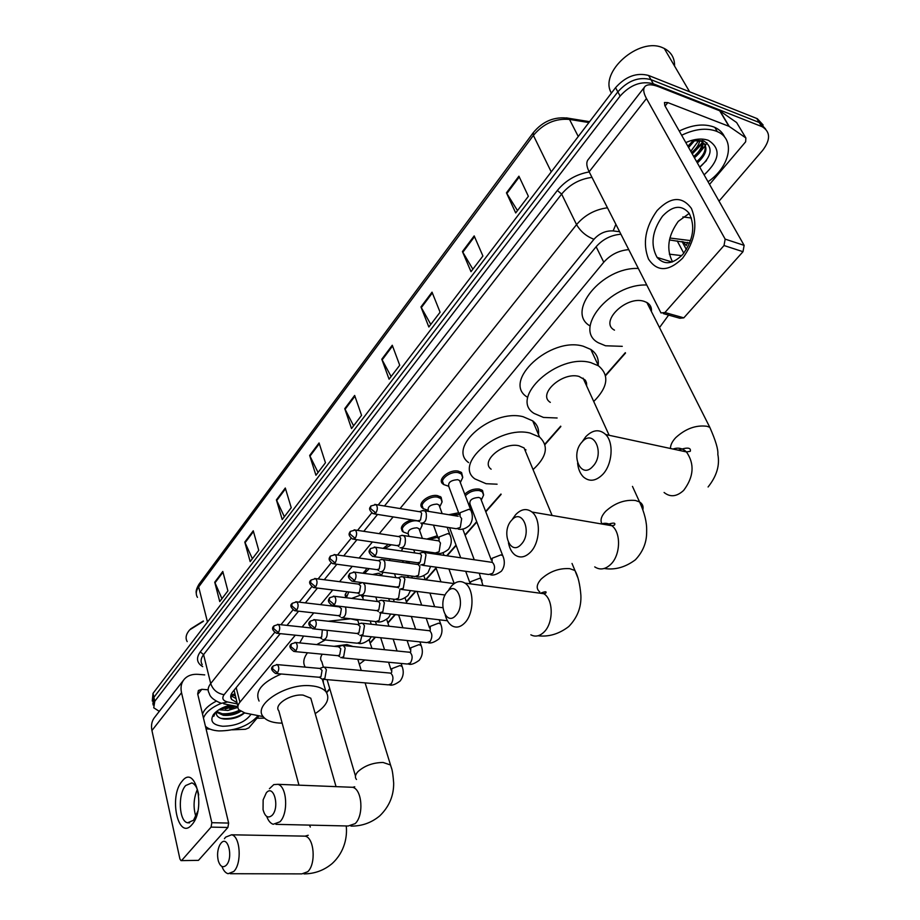 <?xml version="1.0" encoding="UTF-8"?>
<svg xmlns="http://www.w3.org/2000/svg" width="920" height="920" viewBox="0 0 920 920"><rect width="100%" height="100%" fill="white"/><g stroke="black" fill="none" stroke-linecap="round" stroke-linejoin="round"><path stroke-width="1.38" d="M346 597.701L345.126 594.86L346.909 591.709M363.32 573.298L366.999 568.318M383.18 548.354L388.355 544.329M403.305 531.955L402.35 531.231C399.889 526.723 402.925 522.916 411.481 519.823M423.223 508.576L422.257 507.863C416.817 503.516 428.95 493.764 437.575 495.638L441.094 497.179L442.094 501.618M443.716 484.518L442.738 483.828C436.942 479.4 449.42 469.096 458.229 471.12L461.587 472.592L462.725 477.25M405.95 562.798L407.709 561.384M426.799 539.062L437.31 535.773M448.741 514.717L458.631 512.797M464.761 494.224C468.935 490.256 473.788 488.543 479.285 489.072L482.517 490.463L483.598 494.822M650.831 306.808L649.692 308.131M585.925 381.259L584.959 382.283M525.929 449.937L525.205 450.639M234.094 690.161L237.912 706.399M687.643 242.374L686.24 245.571L683.181 241.764M295.32 635.191L239.924 702.178C237.682 704.984 237.291 707.491 238.751 709.688L244.961 713.023L263.177 716.611C252.597 704.881 286.327 682.916 311.202 685.803C318.228 686.446 323.161 688.436 325.979 691.771C330.372 698.602 326.772 705.881 315.192 713.621M628.728 249.63C618.849 250.47 610.535 254.667 603.761 262.223L400.05 508.541M393.139 516.913L379.281 533.658M372.393 541.983L359.133 558.026M352.268 566.329L339.572 581.693M332.729 589.95L320.562 604.67M313.766 612.893L302.093 626.991M681.662 255.633L669.346 254.161M326.462 692.415L329.751 688.678M370.76 642.056L375.084 637.146M387.803 622.69L394.979 614.525M406.318 601.645L415.472 591.238M425.546 579.784L435.999 567.904M446.683 555.749L456.055 545.1M464.979 534.957L476.686 521.651M485.656 511.451L500.974 494.028M544.812 444.199L560.683 426.167M605.463 375.268L625.324 352.682M422.337 523.491L422.05 525.308M706.894 142.784L705.421 145.463M694.278 157.515L705.145 145.912L698.464 153.985M235.416 706.146L225.365 708.894L235.416 706.146M159.298 711.356L153.755 707.802L154.767 701.27L620.126 96.059C630.303 84.755 641.366 80.661 653.327 83.8L762.266 126.753C770.523 131.893 770.649 139.794 762.611 150.443L719.026 201.135M264.558 718.14L257.002 718.232M152.892 703.857L153.893 697.303L617.837 91.862C627.969 80.557 639.009 76.475 650.957 79.637L759.782 122.705L765.601 129.007L759.782 122.705L650.957 79.637C639.009 76.475 627.969 80.557 617.837 91.862L153.893 697.303L153.134 704.996M702.27 142.635L691.966 153.433L702.27 142.635M280.255 633.638L232.702 691.886C230.494 694.681 230.115 697.188 231.564 699.395L236.946 702.604M620.896 234.232C611.041 235.037 602.761 239.234 596.056 246.813L384.456 506M377.568 514.429L363.779 531.323M356.925 539.718L343.723 555.887M336.892 564.247L324.254 579.738M317.457 588.064L305.348 602.887M298.586 611.179L286.983 625.381M689.667 243.075L669.449 239.947M235.911 698.521L230.793 695.646M221.386 708.342L233.599 705.789M700.005 145.716L691.748 153.053L700.005 145.716M152.271 701.04L153.019 693.358L615.549 87.676C625.657 76.383 636.663 72.312 648.6 75.474L757.321 118.691L763.129 124.982M432.032 292.157L440.093 312.225L428.846 326.991L420.957 306.935L432.032 292.157M474.179 235.899L482.908 256.002L470.982 271.664L462.438 251.574L474.179 235.899M518.914 176.191L528.379 196.293L515.706 212.945L506.448 192.832L518.914 176.191M319.056 442.957L325.45 462.772L315.94 475.26L309.672 455.48L319.056 442.957M285.303 488.014L291.226 507.702L282.21 519.558L276.402 499.893L285.303 488.014M253.253 530.794L258.75 550.344L250.183 561.602L244.789 542.087L253.253 530.794M222.789 571.458L227.895 590.87L219.742 601.577L214.739 582.21L222.789 571.458M392.265 345.253L399.717 365.251L389.091 379.201L381.8 359.214L392.265 345.253M354.66 395.439L361.56 415.357L351.509 428.547L344.758 408.652L354.66 395.439M353.591 425.822L344.758 408.652M391.115 376.544L381.8 359.214M221.961 598.667L214.739 582.21M252.379 558.727L244.789 542.087M284.361 516.718L276.402 499.893M318.055 472.477L309.672 455.48M517.488 210.588L506.448 192.832M472.857 269.203L462.438 251.574M430.801 324.426L420.957 306.935M191.946 824.619C178.192 841.466 168.383 796.225 182.16 781.16C195.58 763.347 206.298 809.209 191.946 824.619M198.708 795.029C197.547 788.175 195.258 784.139 191.855 782.897L185.667 785.542C177.617 794.178 178.974 821.433 187.623 822.79L193.522 820.26L197.857 811.095M195.891 816.557C193.073 807.404 193.556 798.387 197.34 789.486M259.06 715.794L248.814 727.881L245.49 729.261L232.288 729.824M204.723 674.889L198.191 674.348C192.291 673.946 187.68 675.544 184.345 679.132C181.286 682.732 180.343 687.263 181.527 692.725L211.83 822.687L228.643 823.078L197.685 693.933L198.409 690.483L201.814 689.31L208.15 689.793M183.367 680.386L154.928 716.967C151.857 720.601 150.857 725.121 151.938 730.526L179.917 858.969L180.998 860.614L198.455 860.361L181.274 860.614M228.643 823.078L227.895 827.471L211.083 827.114L181.861 860.234M211.083 827.114L211.83 822.687M227.895 827.471L198.455 860.361M206.068 728.881L210.036 729.123M258.152 715.622C249.182 725.707 236.083 730.802 218.868 730.928C212.773 730.514 208.299 728.962 205.436 726.271M215.096 712.701L213.785 716.335L215.429 712.379M244.536 712.931C239.096 717.485 232.242 719.509 223.974 719.026C219.604 718.405 217.074 716.772 216.384 714.127L216.637 711.356M251.091 714.231C245.444 722.016 235.992 726.029 222.732 726.259C212.796 725.052 209.691 721.165 213.405 714.621C216.833 710.297 222.433 707.135 230.23 705.111M216.579 711.482L223.088 714.104C229.137 714.61 234.646 713.448 239.591 710.631M216.373 712.149L223.387 715.323C229.862 715.829 235.6 714.518 240.603 711.401M220.236 708.952L237.072 706.48M218.948 709.722L227.895 710.458L237.9 707.411M203.469 718.071C205.643 712.321 211.565 707.411 221.26 703.317M202.515 714.104C204.205 709.355 208.759 705.053 216.165 701.201M187.185 641.608C185.173 638.043 186.001 634.133 189.646 629.901L203.423 621.287M190.543 628.969L203.343 620.977M229.85 708.906L233.703 707.905M230.333 713.897L235.6 712.529M230.931 718.876L237.36 717.197M220.409 708.86L236.21 706.307M220.501 713.586C226.952 714.299 233.197 713.195 239.257 710.297M220.88 718.336C229.666 719.348 237.44 717.519 244.202 712.862M226.262 865.237C233.577 857.9 228.011 834.624 221.064 843.111L219.822 844.882C217.453 849.804 216.97 855.209 218.362 861.085C220.34 866.732 222.962 868.112 226.262 865.237M224.422 838.73L225.641 837.131L231.598 834.796C240.373 836.188 242.086 863.523 233.783 871.47L228.125 873.712C225.538 873.022 223.48 870.607 221.95 866.456M311.73 701.488L310.787 698.199L303.14 695.117C290.467 693.703 273.366 704.858 278.829 710.861L298.966 785.162M282.152 723.131L278.967 723.039C271.365 722.476 266.11 720.337 263.2 716.645M323.092 679.374L323.391 682.904M259.083 701.051C254.552 691.345 261.947 682.329 281.279 674.004M272.113 815.338C280.002 807.415 273.792 783.713 266.317 792.821L263.143 799.848L263.051 809.623C265.017 816.799 268.042 818.696 272.113 815.338M269.422 788.739L273.792 784.599L277.92 784.323C287.051 786.416 288.57 813.487 279.921 821.813L273.194 824.274C270.457 823.377 268.306 820.778 266.754 816.466M352.935 646.495L346.897 644.563L334.086 646.323M369.046 639.883L371.967 648.404M364.803 659.985L359.329 664.217M328.256 621.23L350.6 618.803L357.799 620.425M322.264 654.2C320.298 657.064 320.137 659.559 321.804 661.675L323.38 667.046M305.256 667.126C302.726 662.94 303.473 658.156 307.487 652.774M316.698 644.598L325.312 639.963M299.713 642.896L303.565 636.03M455.848 615.434C466.233 604.865 457.136 579.876 447.361 591.663C437.218 602.071 445.912 626.922 455.848 615.434M448.994 589.432L451.513 585.994C455.94 581.337 460.402 580.37 464.899 583.107C474.386 588.662 474.363 613.387 464.772 622.886C460.506 627.221 456.239 628.188 451.973 625.795C448.787 623.748 446.534 620.137 445.234 614.985M526.895 454.733L524.066 447.925L518.983 445.763C503.125 441.818 479.998 461.506 491.142 469.2M525.665 449.546L525.009 450.19M497.087 484.196L486.116 483.713L474.904 478.894C453.307 463.875 498.835 425.097 529.989 433.044L539.591 437.103C549.01 446.073 546.825 456.906 533.059 469.579M468.591 462.587C447.039 447.361 492.108 408.572 523.123 416.714L532.691 420.854C537.188 424.373 539.108 428.927 538.476 434.493M521.237 544.295C532.599 532.691 522.341 507.368 511.681 520.191C500.606 531.599 510.381 556.795 521.237 544.295M512.566 518.96L515.637 514.694C521.191 508.955 526.642 508.058 531.99 512.026C541.098 518.88 540.293 542.34 530.553 552.092C525.193 557.439 519.961 558.371 514.878 554.875C511.623 552.276 509.473 548.216 508.438 542.697M586.684 386.043L586.488 382.754L585.062 379.925L578.99 376.418C562.189 371.542 537.165 394.484 550.321 402.373M585.672 380.799L584.74 381.811M557.117 417.99L543.49 417.438L534.117 413.448C508.622 398.038 557.865 352.843 590.904 362.664L598.448 365.815C609.615 375.153 608.039 387.055 593.733 401.499M527.114 397.026C501.687 381.409 550.39 336.202 583.291 346.242L590.812 349.439C596.447 353.291 598.908 358.57 598.184 365.263M592.848 466.371C605.325 453.594 593.733 427.984 582.061 441.991C569.905 454.549 580.934 480.056 592.848 466.371M582.003 442.06L585.752 436.735C592.813 429.617 599.472 428.881 605.716 434.55C614.077 442.704 612.386 464.634 602.6 474.559C595.78 481.206 589.386 481.999 583.406 476.94C580.152 473.685 578.208 469.05 577.587 463.059M651.418 311.546C651.82 307.556 650.302 304.531 646.852 302.484L644.011 301.311C626.163 295.297 598.977 322.218 614.468 330.142M650.578 306.268L649.439 307.625M668.621 315.089L659.502 327.577M622.265 346.334L605.521 345.77L598.391 342.792C572.665 329.601 609.799 283.532 646.714 285.005M590.18 326.013C565.294 312.271 601.956 266.823 638.296 268.456M319.573 677.361L322.253 679.224L324.886 678.339L326.381 669.725L324.553 667.161L322.828 667.264M276.425 673.578L319.079 677.246L320.988 676.602L322.058 670.369L319.884 668.438L323.334 667.057M340.825 657.696L343.643 656.788L345.161 648.048L343.355 645.529L341.504 645.621M294.814 651.567L337.663 655.672L339.698 655.005L340.791 648.692L338.56 646.771L342.079 645.391M359.938 635.547L362.952 634.605L364.492 625.738L362.721 623.277L360.709 623.357M313.754 628.889L356.787 633.466L358.961 632.787L360.077 626.37L357.776 624.484M407.882 563.063L410.032 561.706M379.603 612.731L382.823 611.777L384.387 602.772L382.674 600.38L380.489 600.438M333.258 605.544L376.475 610.604L378.798 609.903L379.925 603.394L378.683 601.668L377.556 601.53M429.065 539.408L437.851 537.268M451.513 515.165L459.229 514.384M399.843 589.237L403.282 588.259L404.88 579.117L403.213 576.805L400.855 576.84M353.349 581.474L396.738 587.052L399.222 586.339L400.372 579.726L399.165 578.047L397.923 577.886M460.724 557.796L449.569 527.666M491.291 560.027L470.108 504.39C469.004 500.353 471.868 498.03 478.722 497.432L480.55 498.226L481.275 500.112L483.563 495.155L482.287 497.938M465.359 495.799C469.223 491.832 473.88 490.084 479.32 490.567L482.356 491.878L483.563 495.155M469.556 503.642L468.291 503.527M420.693 565.018L424.373 564.029L425.994 554.748L424.396 552.506L421.843 552.517M374.072 556.657L417.611 562.775L420.267 562.062L421.44 555.346L420.279 553.725L418.922 553.529M351.693 598.391L360.421 595.148M361.1 595.344L362.698 597.517M277.322 633.339L319.7 637.698L321.69 637.019L322.31 629.797M322.828 639.71C326.278 639.515 327.692 636.375 327.094 630.315M346.38 597.747L348.784 591.939M372.497 574.517L378.384 573.252L380.627 574.218L381.156 575.667M341.32 617.722C344.966 617.561 346.449 614.341 345.759 608.074L345.276 606.947M383.145 572.251L382.455 573.332M295.63 610.845L338.203 615.653L340.331 614.962L341.412 608.672L339.238 606.855M364.492 573.459L369.288 568.617M360.341 595.102C364.147 595.01 365.7 591.744 364.998 585.292L363.365 582.992L397.842 587.42M314.479 587.696L357.247 592.986L359.501 592.273L360.605 585.89L358.49 584.062L361.296 583.038M402.569 548.193L401.43 550.999M384.859 548.596L391.345 544.766M409.043 536.371L408.365 534.416C407.399 530.541 410.239 528.322 416.898 527.781L418.979 528.689L419.612 530.472M379.914 571.814C383.893 571.814 385.526 568.491 384.801 561.855L383.226 559.624L380.983 559.647M407.859 533.669L403.316 532.001C398.544 527.999 409.595 519.351 417.519 520.95L419.129 521.364M421.728 523.48L421.981 525.78L420.773 528.218M333.891 563.845L376.832 569.641L379.235 568.916L380.362 562.442L379.224 560.82L378.062 560.659M428.501 511.393L428.352 510.956C427.259 506.92 430.134 504.631 436.977 504.068L438.978 504.942L439.668 506.839M400.05 547.825C404.225 547.917 405.938 544.548 405.191 537.717L403.673 535.555L401.258 535.555M427.823 510.243L423.234 508.622C418.14 504.539 429.513 495.409 437.598 497.145L440.91 498.594L442.037 502.055L440.76 504.7M353.889 539.269L396.991 545.594L399.567 544.87L400.706 538.28L399.613 536.728L398.337 536.533M459.264 514.487L448.914 486.818C447.706 482.632 450.604 480.24 457.642 479.665L459.54 480.493L460.31 482.528M420.796 523.112C425.166 523.319 426.96 519.892 426.202 512.842L424.752 510.772L422.142 510.738M448.385 486.162L443.739 484.564C438.299 480.412 449.995 470.752 458.263 472.65L461.414 474.03L462.679 477.629L461.311 480.504M374.497 513.947L417.76 520.823L420.509 520.087L421.671 513.394L420.624 511.899L419.232 511.669M682.571 258.255C668.587 271.768 657.225 272.044 648.496 259.083C642.424 243.294 645.299 227.113 657.133 210.53C670.657 196.604 682.099 195.914 691.449 208.483C697.981 224.687 695.025 241.27 682.571 258.255M662.515 216.165C652.061 231.069 650.256 244.823 657.075 257.404C664.344 265.408 672.945 264.362 682.893 254.288C693.381 239.832 695.462 226.17 689.149 213.279C681.594 204.493 672.716 205.459 662.515 216.165M672.554 261.843C666.068 249.274 667.977 235.784 678.27 221.363L689.23 213.405M729.261 126.477L720.026 110.975L729.261 126.477L745.879 137.954L745.648 141.806L709.538 184.402M719.578 110.733L658.835 86.813C652.188 84.272 647.611 84.111 645.092 86.365C642.896 88.734 643.356 92.782 646.472 98.532L725.167 239.131L744.13 245.364L664.827 105.604L664.458 102.511L667.828 102.603L728.812 126.247M720.026 110.975L736.621 122.544L745.879 137.954M644.425 87.227L588.443 159.252C586.074 161.839 586.304 166.025 589.145 171.798L660.974 312.938L664.942 312.524L683.813 317.848L679.834 318.251L663.4 313.616M744.13 245.364L742.992 251.7L724.017 245.525L664.942 312.524M724.017 245.525L725.167 239.131M742.992 251.7L683.813 317.848M611.432 93.081C598.483 72.588 639.17 36.328 663.056 47.909L664.263 48.45C671.266 52.118 674.705 57.994 674.578 66.079M681.651 135.251C694.565 129.018 706.031 127.638 716.047 131.088L717.312 131.618C735.896 139.23 730.1 166.761 708.02 181.746M679.247 131.031C692.127 124.809 703.581 123.429 713.586 126.891L714.851 127.42C719.578 129.593 722.856 132.871 724.707 137.23M685.814 142.6C694.312 138.828 701.845 138.08 708.388 140.334C721.257 148.603 719.831 160.114 704.122 174.869M699.798 167.244C712.068 155.974 713.345 147.165 703.65 140.84L691.553 140.426M696.635 161.667C703.915 155.503 706.56 149.569 704.536 143.865M697.371 162.966C707.457 153.548 708.63 146.234 700.867 141.024L690.954 140.61M693.692 156.492C699.522 151.673 702.385 146.763 702.27 141.749M694.428 157.78C701.454 151.846 704.145 146.073 702.489 140.438M690.77 151.34L698.832 140.38M691.506 152.628C696.175 148.833 698.947 144.843 699.821 140.645M687.861 146.211L693.577 140.162M688.597 147.499L695.152 140.047M699.717 167.106L706.468 160.586M234.738 693.956L230.966 694.956M236.187 687.608L239.924 702.178M596.125 246.732L603.761 262.223M677.2 240.913L683.79 253.218M202.71 666.644C196.742 662.975 195.937 658.053 200.272 651.877L557.347 190.463C565.582 180.435 576.207 174.259 589.214 171.925M154.767 701.27L153.019 693.358M761.691 126.511L756.746 118.45M653.327 83.8L648.6 75.474M620.126 96.059L615.549 87.676M274.689 632.408L224.112 694.681C221.639 698.28 222.812 700.706 227.596 701.971L221.317 703.34C214.084 700.431 210.059 697.13 209.254 693.438C207.402 690.506 207.886 687.217 210.703 683.548L203.584 654.637C200.824 658.317 200.364 661.664 202.216 664.643M682.881 216.913L691.449 218.052M224.112 694.681C217.373 693.553 212.911 689.85 210.703 683.548L576.564 224.618L561.637 194.074L203.584 654.637L200.272 651.877M619.631 231.736L613.168 230.931C605.808 230.529 599.414 233.312 593.975 239.28C586.351 236.359 580.543 231.472 576.564 224.618C584.706 215.084 594.998 209.484 607.453 207.793M591.985 177.376C579.692 178.986 569.583 184.552 561.637 194.074L557.347 190.463M227.596 701.971L237.279 703.915M690.586 240.614L669.886 238.027M593.975 239.28L378.189 504.976M371.714 512.946L357.558 530.38M351.129 538.292L337.536 555.024M331.166 562.879L318.101 578.944M311.776 586.741L299.241 602.174M292.962 609.903L280.922 624.737M615.859 224.33L613.168 230.931M566.421 117.875L568.652 118.277C554.668 116.299 542.869 121.095 533.278 132.664L533.393 135.412L198.662 586.937L199.203 583.958L533.128 132.859M589.594 121.67L568.652 118.277L569.514 119.427C555.404 118.22 543.363 123.544 533.393 135.412L551.241 171.902M207.483 622.035L198.662 586.937C195.96 590.744 195.546 594.216 197.443 597.367M588.915 122.555L569.514 119.427L578.266 136.516M354.924 396.198L345.058 409.354M319.297 443.716L309.959 456.171M285.533 488.761L276.667 500.583M253.46 531.53L245.042 542.765M222.985 572.205L214.969 582.877M392.541 346.012L382.122 359.916M432.342 292.916L421.303 307.648M474.513 236.658L462.806 252.287M519.271 176.951L506.828 193.545M181.527 692.725L151.938 730.526M201.814 689.31L197.788 694.37M230.218 873.712L301.875 873.885L307.74 871.711C316.284 864.006 314.214 837.499 305.072 836.142L302.691 836.096M309.488 825.113L310.316 827.022M275.965 824.343L348.185 825.999L355.143 823.63C364.021 815.58 362.169 789.348 352.682 787.301L349.542 787.175M391.632 768.579L390.528 764.98L383.099 762.473C373.037 762.599 364.665 765.647 357.983 771.615C355.154 774.709 354.66 777.331 356.488 779.47M530.851 634.811C535.256 637.146 539.637 636.237 543.973 632.097C553.736 622.99 553.529 599.138 543.72 593.688L535.716 592.618M577.541 577.047L574.954 570.515L569.745 568.663C559.096 567.996 549.562 571.469 541.155 579.105C536.417 584.464 535.946 588.742 539.764 591.928M594.734 566.881C599.978 570.308 605.314 569.457 610.754 564.351C620.632 555.047 621.23 532.438 611.857 525.734C608.66 523.273 605.176 522.675 601.381 523.94M642.873 509.703C643.586 506.345 642.482 503.757 639.572 501.952L635.409 500.468C624.599 499.479 614.663 503.113 605.59 511.382C601.289 516.097 600.047 520.237 601.864 523.779M664.091 492.487C670.231 497.421 676.752 496.731 683.652 490.406C693.829 476.847 694.772 464.025 686.469 451.938C682.571 448.212 678.086 447.246 673.026 449.041M646.852 302.484L709.78 427.282L706.882 426.27C695.911 424.89 685.526 428.697 675.717 437.667C672.186 441.462 670.427 445.073 670.45 448.488M272.757 666.379C270.56 668.265 271.503 670.645 275.609 673.509L277.483 672.842C279.277 669.449 279.208 666.701 277.288 664.619L276.529 664.527M277.483 672.842L272.515 668.713L273.044 666.022L277.288 664.619L320.735 668.518M391.678 672.359L391.77 668.679L399.878 665.585L402.109 666.448L402.546 667.782M323.403 679.328L388.401 684.859L391.299 683.79C393.656 679.293 393.449 675.74 390.666 673.13L389.436 673.026M291.099 644.253C288.892 646.081 289.834 648.485 293.917 651.475L295.906 650.796C297.735 647.393 297.689 644.632 295.757 642.505L294.929 642.401M295.906 650.796L290.869 646.599L291.375 643.908L295.757 642.505L339.491 646.863M410.676 652.05L410.734 647.818L418.968 644.667L421.141 645.518L421.613 646.932M342.102 657.823L407.364 664.033L410.447 662.929C412.85 658.444 412.654 654.867 409.86 652.211L408.514 652.073M309.983 621.483C307.786 623.288 308.717 625.715 312.754 628.785L314.893 628.084C316.744 624.692 316.71 621.908 314.778 619.746L313.869 619.608M314.893 628.084L309.775 623.829L310.259 621.138L314.778 619.746L358.8 624.588M430.203 630.625L430.238 626.37L438.587 623.162L440.691 623.99L441.209 625.508M361.341 635.697L426.845 642.608L430.134 641.481C432.572 637.008 432.4 633.408 429.605 630.706L428.133 630.533M329.429 598.023C329.36 599.012 325.921 600.956 332.166 605.406L334.443 604.693C336.329 601.3 336.306 598.506 334.385 596.298L333.385 596.137M334.443 604.693L329.256 600.369L329.705 597.678L334.385 596.298L378.683 601.668M381.144 612.915L447.419 620.758M349.473 573.85C349.761 574.839 345.552 576.081 352.153 581.313L354.591 580.589C356.5 577.208 356.511 574.39 354.591 572.136L353.498 571.952M354.591 580.589L349.324 576.196L349.749 573.505L354.591 572.136L399.165 578.047M470.085 583.797L470.925 581.612L479.515 578.312L481.459 579.082L482.091 580.819M370.139 548.929C370.426 549.849 366.252 551.126 372.749 556.473L375.36 555.726C377.303 552.356 377.327 549.528 375.429 547.239L374.233 547.009M375.36 555.726L370.024 551.275L370.415 548.584L375.429 547.239L420.279 553.725M492.096 562.246L492.154 558.256L500.882 554.898L502.734 555.634L503.435 557.497M422.556 565.282L488.704 574.517L492.694 573.332C495.224 568.928 495.132 565.282 492.395 562.396L490.452 562.12M273.7 626.209C271.538 628.233 272.458 630.58 276.471 633.247L278.415 632.557C280.186 629.222 280.14 626.52 278.311 624.461L277.518 624.358M278.415 632.557L273.481 628.44L273.953 625.887L278.311 624.461L310.994 627.946M324.035 639.837L357.27 643.218L360.249 642.091L361.87 635.755M291.962 603.623C289.811 605.325 290.731 607.706 294.699 610.742L296.769 610.029C298.563 606.694 298.54 603.98 296.7 601.875L295.837 601.749M296.769 610.029L291.755 605.855L292.203 603.301L296.7 601.875L340.204 606.958M342.654 617.872L375.958 621.609L379.132 620.448L380.65 612.984M310.753 580.359C308.614 582.038 309.511 584.441 313.455 587.569L315.663 586.833C317.48 583.51 317.48 580.773 315.641 578.634L314.697 578.484M315.663 586.833L310.58 582.601L311.006 580.048L315.641 578.634L359.433 584.223M361.79 595.286L395.186 599.391L398.555 598.207L399.866 589.743M330.119 556.404C330.142 557.359 326.623 559.038 332.764 563.695L335.122 562.948C336.973 559.624 336.984 556.876 335.156 554.702L334.132 554.518M335.122 562.948L329.969 558.647L330.36 556.094L335.156 554.702L379.224 560.82M418.703 564.155L418.082 562.971M381.501 572.033L414.954 576.518L418.542 575.31L419.876 566.72L418.266 564.523L416.61 564.293M350.072 531.726C350.037 532.668 346.633 534.439 352.659 539.097L355.178 538.338C357.052 535.014 357.086 532.254 355.269 530.035L354.142 529.816M355.178 538.338L349.945 533.968L350.313 531.415L355.269 530.035L399.613 536.728M439.07 540.695L439.116 536.958L447.787 533.611L449.799 534.451L450.478 536.36M401.798 548.078L435.298 552.966L439.104 551.735L440.461 543.03L438.909 540.903L437.115 540.626M370.633 506.287C370.933 507.242 366.815 508.311 373.152 513.728L375.843 512.957C377.752 509.657 377.809 506.874 376.015 504.62L374.785 504.355M375.843 512.957L370.53 508.518L370.875 505.977L376.015 504.62L420.624 511.899M422.705 523.411L456.228 528.724L460.287 527.471L461.667 518.627L460.069 516.522M460.011 516.465L460.092 512.716L468.889 509.312L470.798 510.117L471.558 512.164M424.752 510.772L458.217 516.269M646.472 98.532L589.145 171.798M667.828 102.603L665.079 106.064M702.178 143.715L692.254 153.939M345.909 597.609L345.103 595.033M402.35 531.231L401.269 528.091M422.257 507.863L421.049 504.516M442.738 483.828L441.416 480.251M231.449 694.933L235.186 695.704M682.042 241.511L686.366 249.561M762.266 126.753L757.321 118.691M223.721 703.811L237.889 706.64M326.646 692.691L329.866 689.034M370.933 642.356L375.486 637.192M387.918 623.058L395.393 614.571M406.444 602.013L415.886 591.284M425.96 579.83L436.137 568.272M447.097 555.818L456.193 545.479M465.129 535.325L476.824 522.031M485.806 511.819L501.124 494.408M544.939 444.624L560.855 426.546M605.567 375.728L625.508 353.061M230.724 696.083L231.564 699.395M196.259 593.193C195.742 591.181 196.65 588.191 199.007 584.223M187.623 822.79L189.6 822.836M214.843 712.954L213.405 714.621M346.23 825.953C347.38 836.073 345.046 851.69 332.166 863.546C324.082 870.343 314.686 873.793 303.979 873.908M308.223 835.256L305.072 836.142L231.598 834.796M310.787 698.199L336.041 786.634M325.979 691.771L322.322 679.259M365.102 682.881L390.528 764.98C391.334 768.625 392.483 767.475 393.668 783.069C393.806 795.777 389.16 806.713 379.741 815.89C371.312 822.848 361.721 826.24 350.957 826.091M277.92 784.323L352.682 787.301L354.74 786.784M357.811 659.318L361.261 670.473M369.541 640.4L369.288 639.63M327.094 679.638L355.465 775.997M572.021 563.466L574.954 570.515C578.001 575.966 579.968 584.2 580.876 595.206C581.452 607.143 577.415 617.584 568.778 626.531C558.992 634.006 548.745 637.077 538.028 635.766M540.5 593.25C545.249 591.33 546.986 591.295 545.698 593.147L543.72 593.688L464.899 583.107M524.066 447.925L552.103 515.476M539.591 437.103L532.691 420.854M632.477 486.392L639.572 501.952C644.529 512.785 646.886 522.318 646.656 530.529C646.645 534.796 647.197 547.227 635.444 559.751C625.393 567.284 614.985 570.193 604.221 568.491M606.372 524.791C613.375 522.468 616.043 522.583 614.387 525.124L611.857 525.734L531.99 512.026M583.073 378.131L609.155 435.298M598.448 365.815L590.812 349.439M678.235 450.167C687.206 447.12 691.231 447.499 690.287 451.306L686.469 451.938L605.716 434.55M708.089 486.979C716.737 476.1 719.981 465.221 717.83 454.33C718.359 449.592 715.668 440.577 709.78 427.282M389.562 684.974C392 685.745 395.508 684.434 400.096 681.053C403.431 676.706 404.098 671.83 402.109 666.448L401.131 663.435M386.722 619.39L388.953 626.186M393.15 639.055L397.037 650.923M391.103 673.164L324.553 667.161M375.486 621.563L376.533 624.818M380.684 637.732L384.537 649.669M388.585 662.239L391.103 670.07M408.641 664.159C411.079 664.964 414.621 663.665 419.244 660.295C422.579 655.925 423.211 650.992 421.141 645.518L419.911 641.872M405.065 597.954L406.881 603.336M411.309 616.423L415.61 629.142M410.113 652.303L343.355 645.529M393.369 599.161L394.243 601.795M398.613 614.951L402.868 627.739M407.123 640.527L410.032 649.267M338.238 655.799L339.721 656.707M428.248 642.769C430.801 643.574 434.355 642.298 438.909 638.952C442.267 634.547 442.865 629.556 440.691 623.99L439.173 619.666M423.844 575.759L425.235 579.738M429.893 593.078L434.654 606.717M429.72 630.763L362.721 623.277M357.822 624.461L361.365 623.105M411.688 576.081L412.355 578.024M416.955 591.422L421.682 605.141M426.155 618.148L429.502 627.888M357.454 633.615L358.788 634.466M443.072 552.782L444.003 555.358M448.914 568.962L454.192 583.579M442.853 607.717L382.674 600.38M377.66 601.507L381.236 600.162M430.445 552.264L430.859 553.449M435.723 567.122L440.956 581.831M377.234 610.788L378.407 611.547M462.748 528.966L474.248 559.762M479.262 573.194L482.931 585.522M454.169 583.602L403.213 576.805M398.084 577.852L401.706 576.518M465.692 571.308L470.097 583.291M445.107 595.021L401.546 589.456M397.601 587.259L398.613 587.926M490.567 574.793C493.212 575.667 496.823 574.471 501.411 571.182C506.931 563.96 502.872 556.036 502.734 555.634L480.55 498.226M482.356 491.878L481.551 489.819M492.062 562.35L424.396 552.506M419.14 553.483L422.809 552.172M418.6 563.028L419.428 563.592M358.466 643.356C361.376 644.184 365.113 642.793 369.69 639.181L371.289 636.744M362.227 596.056L363.434 599.817M370.197 620.966L371.243 624.231M362.733 597.62L363.791 595.528M357.523 619.539L358.938 624.036M320.24 637.824L321.804 638.79M346.07 595.987L345.414 593.883M377.28 621.77C380.178 622.644 383.939 621.276 388.573 617.665L390.666 614.019M380.627 574.218L381.098 575.655M388.688 598.586L389.562 601.22M381.282 575.678L383.019 572.228M339.308 606.832L340.515 606.383M375.785 596.999L377.246 601.484M338.824 615.813L340.262 616.722M364.009 573.39L363.618 572.183M396.635 599.575C399.625 600.461 403.409 599.115 407.985 595.528L410.447 590.594M402.58 560.659L403.178 562.407M407.675 575.54L408.342 577.484M401.407 550.988L402.477 548.837M389.482 558.819L390.068 560.579M394.519 573.769L395.807 577.61M357.938 593.158L359.248 594.009M416.541 576.748C419.52 577.668 423.327 576.334 427.961 572.769L430.64 566.409M418.979 528.689L422.418 538.407M427.156 551.781L427.581 552.977M418.381 564.592L383.226 559.624M419.635 530.553L421.981 525.78M378.235 560.625L381.834 559.348M413.735 549.827L414.828 552.931M377.625 569.848L378.775 570.618M403.316 532.001L401.568 526.941M437.023 553.242C440.093 554.185 443.923 552.885 448.511 549.332C451.685 544.559 452.122 539.591 449.799 534.451L447.166 527.286M438.978 504.942L442.163 513.636M438.909 540.903L403.673 535.555M439.691 506.897L442.037 502.055M398.567 536.486L402.224 535.233M440.91 498.594L440.128 496.489M433.458 525.113L438.345 538.637M397.888 545.836L398.889 546.526M423.234 508.622L421.348 503.355M458.125 529.034C461.817 530.047 465.658 528.77 469.671 525.216C475.007 517.695 470.649 510.002 470.798 510.117L459.54 480.493M460.334 482.563L462.679 477.629M419.531 511.612L423.223 510.381M461.414 474.03L460.609 471.925M418.772 521.111L419.6 521.686M443.739 484.564L441.703 479.09M657.075 257.404L672.025 262.027M728.916 126.281L719.693 110.779M689.609 91.77L664.263 48.45M717.312 131.618L714.851 127.42"/></g></svg>
